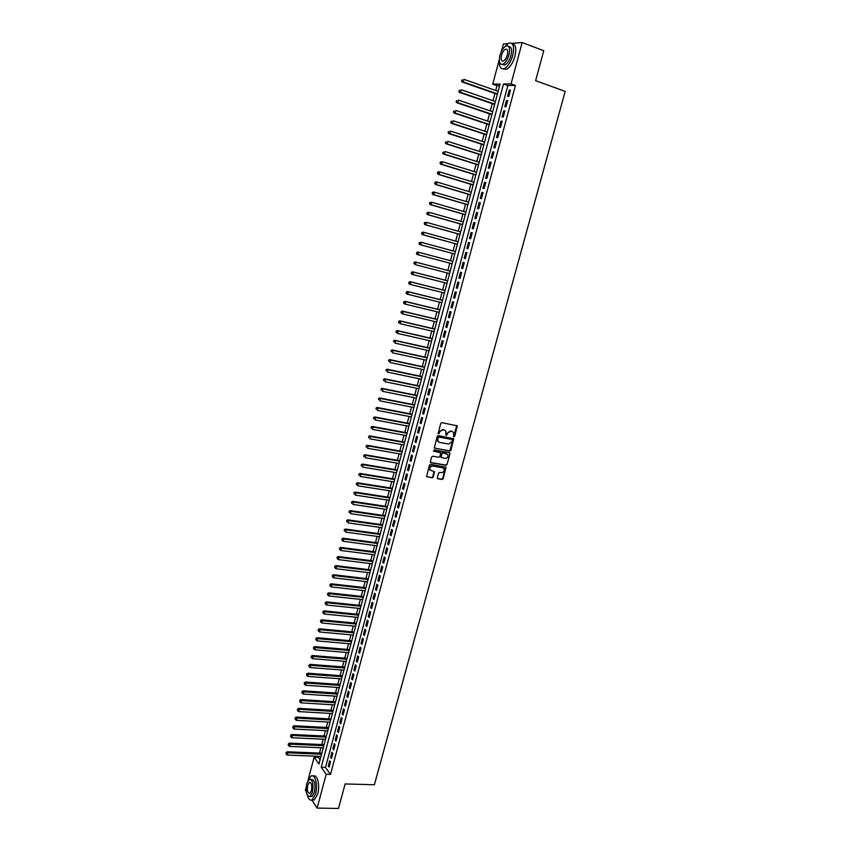 <?xml version="1.0" encoding="UTF-8"?>
<svg xmlns="http://www.w3.org/2000/svg" width="851" height="851" viewBox="0 0 851 851"><rect width="100%" height="100%" fill="white"/><g stroke="black" fill="none" stroke-linecap="round" stroke-linejoin="round"><path stroke-width="1.28" d="M453.594 436.68L454.7 436.393L457.295 425.872L441.807 422.649L440.712 423.415L438.095 433.787L439.127 431.989L443.041 429.766L444.296 430L445.924 431.18L445.871 435.233L446.892 433.436L450.796 431.223L452.041 431.457L453.636 432.616L453.594 436.68L456.764 425.511M438.095 433.787L439.212 433.51L439.563 432.234M445.871 435.233L446.977 434.957L447.328 433.68M437.308 477.73L437.882 478.783L442.073 479.475L443.148 478.709L446.009 467.263L430.521 464.316L429.436 465.093L426.564 476.603L432.191 477.837L433.276 477.06L434.467 471.762L430 469.933C429.489 467.593 430.404 466.295 432.744 466.05L442.605 467.742L443.988 468.731C444.509 471.06 443.616 472.358 441.275 472.624L439.637 472.348L438.563 473.124L437.308 477.73M511.728 43.348L522.142 42.55L543.768 50.709L535.641 80.685L565.181 91.376L374.387 784.739L345.123 783.941L338.485 808.45L317.136 808.099L311.828 800.036M522.142 42.55L511.068 83.887L503.515 84.004L321.231 767.251L326.188 774.282L317.136 808.099M515.429 85.44L507.834 85.536L325.497 767.4L330.496 774.421L515.429 85.44L511.068 83.887M330.496 774.421L326.188 774.282M449.828 451.062L450.902 450.296L453.785 438.744L438.297 435.606L437.212 436.372L434.318 447.998L449.828 451.062L453.264 438.382M449.966 453.732L447.009 464.529L445.935 465.295L430.957 462.71L430.372 461.646L431.627 456.998L432.712 456.221L438.818 457.285L439.903 456.519L440.669 452.743L433.797 451.243L434.148 449.945L449.381 452.668L449.966 453.732L447.009 464.529M508.824 96.386L510.483 90.163L509.228 90.174L507.558 96.386L508.824 96.386M506.047 106.737L507.707 100.535L506.451 100.514L504.792 106.715L506.047 106.737M503.281 117.055L504.941 110.875L503.696 110.843L502.037 117.013L503.281 117.055M500.526 127.352L502.175 121.182L500.941 121.129L499.282 127.288L500.526 127.352M497.771 137.617L499.42 131.458L498.186 131.394L496.548 137.532L497.771 137.617M495.027 147.861L496.676 141.713L495.452 141.628L493.803 147.755L495.027 147.861M492.293 158.063L493.931 151.946L492.718 151.84L491.08 157.946L492.293 158.063M489.57 168.253L491.197 162.147L489.985 162.02L488.357 168.115L489.57 168.253M486.846 178.402L488.474 172.317L487.272 172.168L485.644 178.242L486.846 178.402M484.134 188.528L485.761 182.454L484.559 182.295L482.932 188.358L484.134 188.528M481.421 198.634L483.049 192.571L481.857 192.39L480.241 198.432L481.421 198.634M478.73 208.708L480.347 202.666L479.156 202.464L477.549 208.495L478.73 208.708M476.039 218.75L477.645 212.729L476.475 212.505L474.858 218.516L476.039 218.75M473.347 228.77L474.964 222.76L473.784 222.526L472.177 228.515L473.347 228.77M470.677 238.759L472.273 232.77L471.114 232.514L469.507 238.493L470.677 238.759M468.007 248.726L469.603 242.748L468.444 242.471L466.848 248.439L468.007 248.726M465.337 258.661L466.933 252.704L465.784 252.407L464.189 258.364L465.337 258.661M462.689 268.576L464.274 262.629L463.135 262.321L461.54 268.256L462.689 268.576M460.04 278.458L461.625 272.533L460.487 272.203L458.902 278.117L460.04 278.458M457.391 288.319L458.976 282.415L457.849 282.064L456.264 287.968L457.391 288.319M454.764 298.158L456.338 292.255L455.211 291.893L453.636 297.776L454.764 298.158M452.136 307.966L453.711 302.084L452.583 301.701L451.019 307.573L452.136 307.966M449.509 317.742L451.083 311.881L449.966 311.477L448.403 317.327L449.509 317.742M446.903 327.497L448.466 321.646L447.36 321.231L445.796 327.071L446.903 327.497M444.286 337.23L445.85 331.39L444.754 330.954L443.19 336.783L444.286 337.23M441.69 346.931L443.254 341.113L442.158 340.655L440.595 346.463L441.69 346.931M439.095 356.612L440.658 350.803L439.563 350.335L438.01 356.122L439.095 356.612M436.51 366.26L438.063 360.473L436.978 359.984L435.435 365.76L436.51 366.26M433.936 375.887L435.478 370.111L434.404 369.611L432.861 375.376L433.936 375.887M431.361 385.492L432.904 379.727L431.829 379.206L430.298 384.96L431.361 385.492M428.798 395.066L430.329 389.322L429.266 388.779L427.734 394.513L428.798 395.066M426.234 404.619L427.766 398.885L426.713 398.332L425.181 404.055L426.234 404.619M423.681 414.139L425.213 408.427L424.16 407.852L422.639 413.565L423.681 414.139M421.139 423.638L422.66 417.947L421.617 417.352L420.096 423.043L421.139 423.638M418.596 433.116L420.117 427.436L419.086 426.83L417.564 432.499L418.596 433.116M416.065 442.573L417.586 436.903L416.554 436.276L415.033 441.935L416.065 442.573M413.543 451.998L415.054 446.339L414.022 445.711L412.512 451.349L413.543 451.998M411.022 461.402L412.533 455.764L411.512 455.104L410.001 460.731L411.022 461.402M408.512 470.773L410.012 465.157L409.001 464.486L407.501 470.103L408.512 470.773M406.001 480.134L407.501 474.518L406.491 473.837L404.991 479.432L406.001 480.134M403.502 489.463L405.002 483.868L404.002 483.166L402.502 488.751L403.502 489.463M401.012 498.76L402.502 493.186L401.502 492.463L400.013 498.037L401.012 498.76M398.523 508.047L400.013 502.484L399.023 501.75L397.534 507.302L398.523 508.047M396.045 517.302L397.534 511.749L396.545 511.004L395.055 516.546L396.045 517.302M393.566 526.535L395.055 521.003L394.066 520.238L392.588 525.758L393.566 526.535M391.098 535.747L392.577 530.226L391.609 529.439L390.13 534.96L391.098 535.747M388.641 544.927L390.12 539.428L389.141 538.63L387.673 544.129L388.641 544.927M386.184 554.097L387.662 548.597L386.694 547.789L385.226 553.278L386.184 554.097M383.737 563.234L385.205 557.756L384.248 556.926L382.78 562.394L383.737 563.234M381.291 572.351L382.759 566.883L381.801 566.043L380.344 571.5L381.291 572.351M378.855 581.435L380.323 575.989L379.376 575.127L377.918 580.573L378.855 581.435M376.429 590.509L377.887 585.073L376.94 584.201L375.493 589.626L376.429 590.509M374.004 599.551L375.461 594.126L374.525 593.243L373.068 598.657L374.004 599.551M371.589 608.571L373.036 603.168L372.11 602.263L370.664 607.667L371.589 608.571M369.174 617.571L370.621 612.177L369.696 611.263L368.26 616.656L369.174 617.571M366.77 626.549L368.217 621.166L367.292 620.241L365.856 625.613L366.77 626.549M364.377 635.506L365.813 630.134L364.898 629.187L363.462 634.548L364.377 635.506M361.983 644.441L363.42 639.08L362.505 638.122L361.069 643.473L361.983 644.441M359.59 653.345L361.026 648.005L360.122 647.026L358.696 652.366L359.59 653.345M357.218 662.227L358.643 656.898L357.739 655.919L356.314 661.238L357.218 662.227M354.835 671.099L356.261 665.78L355.367 664.78L353.952 670.088L354.835 671.099M352.474 679.938L353.888 674.63L353.005 673.62L351.58 678.907L352.474 679.938M350.112 688.757L351.527 683.47L350.644 682.438L349.229 687.714L350.112 688.757M347.751 697.554L349.165 692.278L348.282 691.235L346.878 696.501L347.751 697.554M345.4 706.33L346.804 701.064L345.931 700.001L344.527 705.256L345.4 706.33M343.049 715.074L344.464 709.83L343.591 708.755L342.187 714L343.049 715.074M340.719 723.807L342.113 718.574L341.251 717.489L339.857 722.712L340.719 723.807M338.379 732.52L339.783 727.297L338.921 726.19L337.528 731.403L338.379 732.52M336.049 741.2L337.453 735.998L336.602 734.881L335.209 740.083L336.049 741.2M333.73 749.869L335.124 744.668L334.273 743.54L332.89 748.731L333.73 749.869M331.422 758.507L332.805 753.326L331.964 752.188L330.582 757.358L331.422 758.507M329.656 760.805L328.273 765.974L329.103 767.134L330.496 761.964L329.656 760.805M499.622 85.653L497.016 85.685L495.729 90.493M494.952 93.45L493.006 100.726M492.24 103.641L490.293 110.928M489.527 113.811L487.591 121.108M486.836 123.959L484.889 131.256M484.145 134.075L482.198 141.372M481.453 144.159L479.517 151.467M478.783 154.222L476.837 161.53M476.113 164.264L474.167 171.572M473.454 174.274L471.507 181.582M470.794 184.252L468.848 191.571M468.146 194.209L466.199 201.527M465.508 204.134L463.561 211.463M462.87 214.037L460.923 221.366M460.242 223.909L458.295 231.249M457.625 233.759L455.668 241.099M455.008 243.588L453.062 250.928M452.402 253.385L450.456 260.714M449.796 263.172L447.86 270.469M447.2 272.948L445.275 280.202M444.605 282.692L442.69 289.904M442.02 292.404L440.116 299.573M439.446 302.094L437.552 309.232M436.871 311.764L434.989 318.859M434.308 321.412L432.436 328.454M431.755 331.028L429.893 338.028M429.202 340.613L427.351 347.58M426.659 350.186L424.819 357.112M424.117 359.728L422.287 366.611M421.585 369.238L419.766 376.089M419.064 378.738L417.256 385.535M416.543 388.205L414.745 394.97M414.033 397.64L412.246 404.374M411.522 407.065L409.746 413.746M409.033 416.458L407.257 423.107M406.533 425.83L404.778 432.436M404.055 435.169L402.3 441.743M401.566 444.499L399.832 451.03M399.098 453.796L397.374 460.285M396.63 463.061L394.917 469.518M394.173 472.316L392.46 478.73M391.715 481.538L390.024 487.921M389.269 490.74L387.577 497.09M386.822 499.92L385.152 506.228M384.386 509.079L382.727 515.344M381.961 518.216L380.301 524.439M379.535 527.322L377.887 533.513M377.121 536.407L375.482 542.566M374.717 545.47L373.078 551.586M372.302 554.512L370.685 560.596M369.908 563.532L368.302 569.574M367.515 572.521L365.919 578.531M365.132 581.499L363.537 587.467M362.749 590.445L361.164 596.381M360.377 599.37L358.803 605.274M358.005 608.274L356.441 614.145M355.644 617.156L354.09 622.985M353.282 626.017L351.75 631.814M350.931 634.857L349.399 640.612M348.591 643.664L347.07 649.387M346.251 652.462L344.74 658.153M343.921 661.227L342.41 666.886M341.591 669.982L340.102 675.598M339.272 678.704L337.783 684.3M336.953 687.417L335.475 692.969M334.645 696.097L333.177 701.618M332.337 704.756L330.879 710.245M330.039 713.404L328.592 718.85M327.752 722.02L326.305 727.435M325.465 730.615L324.029 735.998M323.178 739.2L321.763 744.551M320.901 747.752L319.487 753.071M318.636 756.284L318.348 757.347L320.082 759.773M501.43 51.411L503.398 43.986L507.728 43.656M306.275 791.621L305.36 790.239L306.147 787.271M307.871 780.803L314.136 757.188L318.944 764.017L500.048 84.058L492.74 84.175L499.335 59.325M318.348 757.347L314.136 757.188M497.016 85.685L492.74 84.175M507.834 85.536L503.515 84.004M325.497 767.4L321.231 767.251M509.228 90.174L510.377 90.578M506.451 100.514L507.6 100.918M503.696 110.843L504.845 111.236M500.941 121.129L502.09 121.512M498.186 131.394L499.335 131.777M495.452 141.628L496.601 142M492.718 151.84L493.867 152.201M489.985 162.02L491.133 162.381M487.272 172.168L488.421 172.53M484.559 182.295L485.708 182.646M481.857 192.39L483.006 192.741M479.156 202.464L480.304 202.804M476.475 212.505L477.613 212.835M473.784 222.526L474.932 222.856M471.114 232.514L472.262 232.834M468.444 242.471L469.592 242.79M465.784 252.407L466.933 252.726M461.54 268.256L462.689 268.554M458.902 278.117L460.051 278.415M456.264 287.968L457.412 288.255M453.636 297.776L454.785 298.063M451.019 307.573L452.158 307.849M448.403 317.327L449.551 317.604M445.796 327.071L446.945 327.337M443.19 336.783L444.339 337.049M440.595 346.463L441.743 346.729M438.01 356.122L439.159 356.378M435.435 365.76L436.574 366.015M432.861 375.376L434.01 375.61M430.298 384.96L431.436 385.195M427.734 394.513L428.883 394.747M425.181 404.055L426.33 404.278M422.639 413.565L423.777 413.777M420.096 423.043L421.245 423.266M417.564 432.499L418.703 432.712M415.033 441.935L416.182 442.148M412.512 451.349L413.66 451.551M410.001 460.731L411.15 460.934M407.501 470.103L408.64 470.295M404.991 479.432L406.14 479.624M402.502 488.751L403.64 488.931M400.013 498.037L401.161 498.218M397.534 507.302L398.672 507.473M395.055 516.546L396.204 516.717M392.588 525.758L393.736 525.929M390.13 534.96L391.269 535.119M387.673 544.129L388.811 544.278M385.226 553.278L386.365 553.427M382.78 562.394L383.918 562.543M380.344 571.5L381.482 571.638M377.918 580.573L379.057 580.712M375.493 589.626L376.631 589.754M373.068 598.657L374.217 598.785M370.664 607.667L371.802 607.784M368.26 616.656L369.398 616.762M365.856 625.613L366.994 625.719M363.462 634.548L364.6 634.655M361.069 643.473L362.218 643.569M358.696 652.366L359.835 652.462M356.314 661.238L357.452 661.323M353.952 670.088L355.09 670.173M351.58 678.907L352.718 678.992M349.229 687.714L350.367 687.789M346.878 696.501L348.016 696.575M344.527 705.256L345.666 705.33M342.187 714L343.325 714.063M339.857 722.712L340.996 722.776M337.528 731.403L338.666 731.466M335.209 740.083L336.336 740.136M332.89 748.731L334.028 748.784M330.582 757.358L331.709 757.401M328.273 765.974L329.411 766.006M446.892 433.436L450.36 430.989L451.604 431.223M439.127 431.989L442.616 429.521L443.86 429.766M434.404 448.115L449.392 450.807M452.424 440.254L452.019 439.499L438.871 437.074L437.744 438.956L437.967 441.201L439.616 442.403L448.605 444.041L452.062 441.584L452.424 440.254M438.637 441.977L437.542 440.946L437.318 438.701L438.435 436.818L451.583 439.254M430.5 462.433L445.509 465.029L446.584 464.263M440.169 452.37L433.446 450.987M445.116 458.391C447.466 458.136 448.36 456.827 447.807 454.477L442.977 452.87L441.903 453.647L441.126 457.412L445.116 458.391M441.201 457.519L440.637 456.466L441.478 453.381L442.552 452.615L446.02 453.232M449.53 453.477L449.392 452.668M430.478 470.529L429.585 469.656C429.074 467.327 429.989 466.029 432.319 465.784L442.18 467.465M426.628 476.709L431.765 477.56L432.851 476.783L433.978 471.39M437.425 478.496L441.637 479.198L442.711 478.432L445.52 466.901M498.112 91.334L463.955 79.366L463.274 81.973L462.104 81.994L497.324 94.28M461.976 80.792L462.253 79.749L461.508 80.802L463.274 81.973L497.431 93.887M462.104 81.994L461.508 80.802M499.377 61.112C499.197 67.048 500.824 69.527 504.26 68.569C507.866 66.655 510.696 62.304 512.759 55.496C514.589 46.475 513.249 42.348 508.749 43.114L504.281 47.209M503.122 68.857L506.43 69.346C510.047 67.452 512.876 63.102 514.94 56.304C516.663 48.347 515.706 44.124 512.057 43.635M508.643 46.518C511.472 46.592 512.249 49.624 510.972 55.602C509.494 60.506 507.451 63.634 504.856 65.016L502.292 64.463M508.962 54.868C510.281 48.358 509.324 45.39 506.09 45.943C503.462 47.348 501.42 50.496 499.962 55.4C498.643 61.878 499.601 64.836 502.856 64.293C505.451 62.91 507.483 59.761 508.962 54.868M501.547 55.304C500.696 59.485 501.313 61.389 503.409 61.038C505.079 60.144 506.398 58.123 507.345 54.964C508.196 50.773 507.579 48.858 505.494 49.22C503.803 50.113 502.484 52.145 501.547 55.304M307.381 795.291C308.509 799.28 310.115 800.802 312.189 799.866L315.583 793.962C318.114 785.239 314.998 773.368 311.009 776.112L308.094 780.452M312.115 799.908L314.338 799.908L317.731 794.015C320.231 785.388 317.189 773.591 313.221 776.123M310.838 779.41L311.158 779.42C314.593 779.58 315.7 783.867 314.445 792.27L312.009 796.525L310.36 796.483M312.466 792.228C313.721 783.814 312.625 779.527 309.19 779.367L306.743 783.643C305.477 792.004 306.573 796.281 310.03 796.483L312.466 792.228M307.743 785.154C306.934 790.547 307.647 793.302 309.87 793.43L311.445 790.685C312.243 785.271 311.54 782.505 309.328 782.399L307.743 785.154M495.388 101.546L461.242 89.759L460.561 92.355L459.402 92.365L494.612 104.46M459.263 91.185L459.529 90.142L458.795 91.185L460.561 92.355L494.708 104.099M459.402 92.365L458.795 91.185M492.676 111.736L458.529 100.131L457.859 102.716L456.7 102.705L491.91 114.619M456.561 101.546L456.827 100.514L456.093 101.546L457.859 102.716L491.995 114.279M456.7 102.705L456.093 101.546M489.963 121.895L455.828 110.47L455.157 113.045L453.998 113.013L489.208 124.746M453.86 111.885L454.126 110.853L453.402 111.864L455.157 113.045L489.293 124.437M453.998 113.013L453.402 111.864M487.272 132.033L453.136 120.778L452.455 123.352L451.317 123.299L486.517 134.852M451.168 122.182L451.434 121.161L450.711 122.161L452.455 123.352L486.591 134.564M451.317 123.299L450.711 122.161M484.581 142.138L450.445 131.065L449.775 133.628L448.637 133.554L483.836 144.936M448.477 132.458L448.754 131.437L448.03 132.437L449.775 133.628L483.9 144.67M448.637 133.554L448.03 132.437M481.889 152.223L447.764 141.319L447.094 143.872L445.967 143.776L481.155 154.978M445.807 142.713L446.073 141.691L445.35 142.681L447.094 143.872L481.219 154.744M445.967 143.776L445.35 142.681M479.209 162.275L445.094 151.542L444.424 154.095L443.297 153.978L478.485 165.009M443.137 152.935L443.403 151.914L442.68 152.893L444.424 154.095L478.549 164.786M443.297 153.978L442.68 152.893M476.539 172.306L442.424 161.743L441.754 164.286L440.637 164.158L475.826 174.998M440.467 163.126L440.733 162.115L440.02 163.073L441.754 164.286L475.879 174.806M440.286 162.062L442.424 161.743L440.733 162.115M440.637 164.158L440.02 163.073M473.879 182.305L439.765 171.913L439.105 174.455L437.988 174.295L473.167 184.975M437.818 173.296L438.084 172.274L437.371 173.232L439.105 174.455L473.22 184.805M437.637 172.221L438.648 171.764L439.765 171.913L438.084 172.274M437.988 174.295L437.371 173.232M471.22 192.283L437.116 182.061L436.457 184.593L435.35 184.422L470.518 194.911M435.169 183.433L435.435 182.422L434.723 183.369L436.457 184.593L470.56 194.773M434.989 182.359L436.01 181.891L437.116 182.061L435.435 182.422M435.35 184.422L434.723 183.369M468.571 202.23L434.467 192.177L433.808 194.698L432.712 194.507L467.88 204.836M432.521 193.549L432.787 192.539L432.085 193.475L433.808 194.698L467.912 204.708M432.351 192.464L433.372 191.986L434.467 192.177L432.787 192.539M432.712 194.507L432.085 193.475M465.933 212.144L431.829 202.261L431.17 204.783L430.085 204.57L465.242 214.718M429.893 203.634L430.159 202.623L429.457 203.549L431.17 204.783L465.274 214.622M429.712 202.538L431.829 202.261L430.159 202.623M430.085 204.57L429.457 203.549M463.295 222.037L429.202 212.325L428.542 214.835L427.457 214.612L462.614 224.59M427.266 213.686L427.532 212.686L426.83 213.601L428.542 214.835L462.636 224.515M427.096 212.59L429.202 212.325L427.532 212.686M427.457 214.612L426.83 213.601M460.668 231.908L426.574 222.356L425.925 224.866L424.84 224.621L459.997 234.429M424.649 223.717L424.904 222.717L424.213 223.622L425.925 224.866L460.008 234.376M424.479 222.622L426.574 222.356L424.904 222.717M424.84 224.621L424.213 223.622M458.051 241.748L423.958 232.366L423.309 234.865L422.234 234.599L457.381 244.237M422.032 233.717L422.287 232.717L421.607 233.621L423.309 234.865L457.391 244.205M421.862 232.621L422.883 232.11L423.958 232.366L422.287 232.717M422.234 234.599L421.607 233.621M455.434 251.566L421.351 242.344L420.702 244.833L419.639 244.556L454.774 254.024M419.426 243.694L419.681 242.705L419 243.588L420.702 244.833L454.785 254.024M419.256 242.588L421.351 242.344L419.681 242.705M419.639 244.556L419 243.588M417.086 252.651L416.83 253.651L417.086 252.651L418.745 252.3L452.828 261.363L417.692 252.002L418.745 252.3L418.096 254.789L452.179 263.799M416.83 253.651L418.096 254.789L417.043 254.492L416.405 253.524M416.66 252.534L417.692 252.002M450.232 271.086L415.097 261.917L416.15 262.225L415.511 264.704L449.573 273.565M450.222 271.129L416.15 262.225L414.075 262.448L414.235 263.565L414.49 262.576M414.235 263.565L415.511 264.704L413.809 263.448M414.075 262.448L415.097 261.917M447.647 280.809L412.512 271.799L413.565 272.129L412.916 274.596L446.988 283.298M447.626 280.862L413.565 272.129L411.49 272.341L411.65 273.469L411.905 272.48M411.65 273.469L412.916 274.596L411.873 274.267L411.235 273.331M411.49 272.341L412.512 271.799M445.062 290.499L409.937 281.66L410.98 282L410.342 284.468L444.392 292.999M445.041 290.574L410.98 282L408.916 282.213L409.076 283.34L409.331 282.351M409.076 283.34L410.342 284.468L409.299 284.117L408.65 283.192M408.916 282.213L409.937 281.66M442.488 300.158L407.374 291.489L408.406 291.85L407.767 294.308L441.818 302.679M442.467 300.265L408.406 291.85L406.342 292.053L406.501 293.18L406.757 292.201M406.501 293.18L407.767 294.308L406.735 293.946L406.087 293.031M406.342 292.053L407.374 291.489M439.924 309.807L404.81 301.297L405.842 301.68L405.204 304.126L439.244 312.338M439.893 309.924L405.842 301.68L403.778 301.86L403.938 302.999L404.193 302.02M403.938 302.999L405.204 304.126L404.172 303.743L403.523 302.839M403.778 301.86L404.81 301.297M437.361 319.423L402.257 311.072L403.278 311.466L402.64 313.913L436.68 321.965M437.318 319.561L403.278 311.466L401.225 311.647L401.374 312.785L401.629 311.806M401.374 312.785L402.64 313.913L400.97 312.625M401.225 311.647L402.257 311.072M434.808 329.007L399.704 320.827L400.725 321.242L400.087 323.678L434.127 331.571M434.765 329.177L400.725 321.242L398.672 321.412L398.832 322.55L399.076 321.582M398.832 322.55L400.087 323.678L398.417 322.391M398.672 321.412L399.704 320.827M432.255 338.57L397.162 330.55L398.183 330.986L397.545 333.422L431.574 341.155M432.212 338.762L398.183 330.986L396.13 331.145L396.279 332.294L396.534 331.326M396.279 332.294L397.545 333.422L395.875 332.124M396.13 331.145L397.162 330.55M429.723 348.112L394.63 340.251L395.641 340.708L395.002 343.134L429.032 350.708M429.659 348.325L395.641 340.708L393.598 340.857L393.747 342.006L394.002 341.038M393.598 340.857L394.63 340.251M427.181 357.633L392.109 349.931L393.109 350.399L392.471 352.814L426.489 360.239M427.128 357.856L393.109 350.399L391.066 350.538L391.215 351.697L391.471 350.729M391.066 350.538L392.109 349.931M424.66 367.121L389.588 359.579L390.577 360.069L389.949 362.473L423.958 369.749M424.585 367.377L390.577 360.069L388.545 360.196L388.694 361.356L388.939 360.399M388.545 360.196L389.588 359.579M422.139 376.589L387.067 369.206L388.056 369.706L387.428 372.11L421.436 379.227M422.064 376.865L388.056 369.706L386.024 369.834L386.173 370.993L386.428 370.036M386.024 369.834L387.067 369.206M419.617 386.024L384.556 378.801L385.546 379.323L384.918 381.727L418.915 388.684M419.543 386.322L385.546 379.323L383.524 379.44L383.663 380.61L383.918 379.652M383.524 379.44L384.556 378.801M417.118 395.449L382.056 388.375L383.035 388.918L382.407 391.311L416.405 398.119M417.033 395.758L383.035 388.918L381.014 389.024L381.163 390.194L381.408 389.237M381.014 389.024L382.056 388.375M414.607 404.842L379.567 397.928L380.535 398.481L379.908 400.864L413.894 407.523M414.522 405.172L380.535 398.481L378.525 398.576L378.663 399.757L378.908 398.8M378.525 398.576L379.567 397.928M412.118 414.203L377.078 407.448L378.046 408.023L377.418 410.405L411.395 416.905M412.022 414.565L378.046 408.023L376.036 408.118L376.174 409.299L376.419 408.342M376.036 408.118L377.078 407.448M409.629 423.553L374.589 416.947L375.557 417.533L374.929 419.915L408.905 426.266M409.522 423.936L375.557 417.533L373.546 417.618L373.685 418.809L373.929 417.852M373.546 417.618L374.589 416.947M407.14 432.872L372.121 426.425L373.068 427.032L372.451 429.393L406.416 435.606M407.033 433.276L373.068 427.032L371.079 427.106L371.206 428.298L371.451 427.34M371.079 427.106L372.121 426.425M404.672 442.169L369.653 435.872L370.6 436.489L369.983 438.85L403.938 444.913M404.555 442.594L370.6 436.489L368.6 436.563L368.738 437.754L368.983 436.808M368.6 436.563L369.653 435.872M402.204 451.445L367.185 445.296L368.132 445.935L367.515 448.286L401.459 454.2M402.076 451.881L368.132 445.935L366.143 445.998L366.27 447.19L366.515 446.254M366.143 445.998L367.185 445.296M399.736 460.689L364.728 454.7L365.664 455.349L365.058 457.7L398.991 463.465M399.608 461.157L365.664 455.349L363.685 455.402L363.813 456.604L364.058 455.668M363.685 455.402L364.728 454.7M397.279 469.912L362.281 464.072L363.217 464.742L362.6 467.093L396.534 472.709M397.151 470.401L363.217 464.742L361.228 464.784L361.356 465.997L361.601 465.05M361.228 464.784L362.281 464.072M394.832 479.113L359.835 473.422L360.76 474.113L360.154 476.454L394.077 481.921M394.694 479.624L360.76 474.113L358.792 474.145L358.909 475.358L359.154 474.422M358.792 474.145L359.835 473.422M392.385 488.293L357.399 482.751L358.324 483.453L357.707 485.783L391.63 491.112M392.247 488.825L358.324 483.453L356.346 483.485L356.473 484.698L356.718 483.762M356.346 483.485L357.399 482.751M389.949 497.452L354.973 492.059L355.888 492.772L355.271 495.101L389.194 500.282M389.801 497.995L355.888 492.772L353.92 492.793L354.037 494.016L354.282 493.08M353.92 492.793L354.973 492.059M387.513 506.579L352.548 501.335L353.452 502.069L352.846 504.388L386.758 509.43M387.365 507.143L353.452 502.069L351.495 502.079L351.612 503.303L351.857 502.377M351.495 502.079L352.548 501.335M385.088 515.695L350.123 510.589L351.027 511.345L350.431 513.653L384.322 518.557M384.929 516.28L351.027 511.345L349.07 511.345L349.197 512.568L349.431 511.642M349.07 511.345L350.123 510.589M382.663 524.78L347.719 519.823L348.612 520.589L348.006 522.897L381.897 527.652M382.503 525.375L348.612 520.589L346.665 520.589L346.782 521.812L347.017 520.886M346.665 520.589L347.719 519.823M380.248 533.843L345.304 529.035L346.197 529.811L345.602 532.109L379.482 536.726M380.089 534.46L346.197 529.811L344.251 529.801L344.368 531.035L344.612 530.109M344.251 529.801L345.304 529.035M377.844 542.874L342.91 538.215L343.793 539.013L343.198 541.31L377.067 545.778M377.674 543.523L343.793 539.013L341.857 538.991L341.964 540.225L342.208 539.311M343.198 541.31L341.964 540.225M341.857 538.991L342.91 538.215M375.44 551.895L340.517 547.374L341.4 548.193L340.804 550.48L374.663 554.809M375.27 552.554L341.4 548.193L339.464 548.161L339.57 549.406L339.815 548.48M340.804 550.48L339.57 549.406M339.464 548.161L340.517 547.374M373.046 560.894L338.124 556.511L339.006 557.341L338.411 559.628L372.27 563.819M372.866 561.575L339.006 557.341L337.07 557.309L337.187 558.554L337.421 557.639M338.411 559.628L337.187 558.554M337.07 557.309L338.124 556.511M370.664 569.862L335.751 565.628L336.624 566.468L336.028 568.745L369.877 572.808M370.472 570.564L336.624 566.468L334.688 566.426L334.794 567.67L335.039 566.766M336.028 568.745L334.794 567.67M334.688 566.426L335.751 565.628M368.281 578.808L333.369 574.723L334.241 575.574L333.645 577.85L367.483 581.765M368.089 579.531L334.241 575.574L332.315 575.521L332.422 576.776L332.656 575.872M333.645 577.85L332.422 576.776M332.315 575.521L333.369 574.723M365.898 587.733L331.007 583.786L331.869 584.658L331.273 586.924L365.111 590.711M365.707 588.477L331.869 584.658L329.943 584.594L330.05 585.85L330.284 584.945M331.273 586.924L330.05 585.85M329.943 584.594L331.007 583.786M363.526 596.636L328.646 592.828L329.497 593.721L328.901 595.977L362.728 599.625M363.324 597.391L329.497 593.721L327.582 593.647L327.688 594.913L327.922 594.009M328.901 595.977L327.688 594.913M327.582 593.647L328.646 592.828M361.164 605.518L326.284 601.848L327.135 602.753L326.539 605.008L360.367 608.518M360.952 606.295L327.135 602.753L325.22 602.678L325.327 603.944L325.561 603.04M326.539 605.008L325.327 603.944M325.22 602.678L326.284 601.848M358.803 614.379L323.933 610.848L324.774 611.763L324.188 614.018L358.005 617.39M358.59 615.177L324.774 611.763L322.869 611.688L322.976 612.954L323.21 612.05M324.188 614.018L322.976 612.954M322.869 611.688L323.933 610.848M356.452 623.219L321.582 619.826L322.423 620.751L321.838 622.996L355.644 626.24M356.229 624.028L322.423 620.751L320.529 620.666L320.625 621.943L320.859 621.039M321.838 622.996L320.625 621.943M320.529 620.666L321.582 619.826M354.101 632.027L319.253 628.783L320.082 629.719L319.497 631.963L353.293 635.069M353.878 632.867L320.082 629.719L318.189 629.623L318.285 630.899L318.519 630.006M319.497 631.963L318.285 630.899M318.189 629.623L319.253 628.783M351.761 640.824L316.912 637.707L317.742 638.665L317.157 640.899L350.942 643.877M351.537 641.675L317.742 638.665L315.849 638.569L315.944 639.846L316.178 638.952M317.157 640.899L315.944 639.846M315.849 638.569L316.912 637.707M349.421 649.59L314.583 646.622L315.413 647.59L314.827 649.813L348.612 652.653M349.187 650.462L313.519 647.483L313.615 648.76L313.849 647.866M314.827 649.813L313.615 648.76M313.519 647.483L314.583 646.622M347.091 658.344L312.264 655.504L313.083 656.493L312.508 658.706L346.272 661.418M346.857 659.227L311.2 656.366L311.296 657.653L311.53 656.77M312.508 658.706L311.296 657.653M311.2 656.366L312.264 655.504M344.772 667.067L309.955 664.365L310.764 665.365L310.19 667.578L343.942 670.163M344.527 667.971L308.881 665.237L308.977 666.524L309.211 665.642M310.19 667.578L308.977 666.524M308.881 665.237L309.955 664.365M342.453 675.779L307.636 673.205L308.456 674.215L307.871 676.428L341.623 678.875M342.208 676.705L306.573 674.088L306.668 675.375L306.892 674.492M307.871 676.428L306.668 675.375M306.573 674.088L307.636 673.205M340.134 684.459L305.339 682.023L306.137 683.055L305.562 685.257L339.304 687.576M339.889 685.406L304.264 682.917L304.36 684.204L304.594 683.321M305.562 685.257L304.36 684.204M304.264 682.917L305.339 682.023M337.826 693.118L303.041 690.821L303.839 691.863L303.264 694.065L336.996 696.246M337.57 694.086L301.967 691.714L302.062 693.012L302.286 692.129M303.264 694.065L302.062 693.012M301.967 691.714L303.041 690.821M335.528 701.767L300.743 699.586L301.541 700.65L300.967 702.841L334.688 704.905M335.273 702.745L299.68 700.49L299.765 701.798L299.999 700.916M300.967 702.841L299.765 701.798M299.68 700.49L300.743 699.586M333.23 710.383L298.456 708.34L299.254 709.415L298.68 711.606L332.39 713.532M332.964 711.383L297.393 709.255L297.478 710.553L297.701 709.681M298.68 711.606L297.478 710.553M297.393 709.255L298.456 708.34M330.943 718.978L296.18 717.074L296.967 718.159L296.393 720.34L330.103 722.148M330.677 719.999L295.106 717.989L295.191 719.297L295.425 718.425M296.393 720.34L295.191 719.297M295.106 717.989L296.18 717.074M328.656 727.562L293.903 725.775L294.68 726.882L294.116 729.052L327.816 730.732M328.38 728.594L292.829 726.701L292.914 728.02L293.148 727.148M294.116 729.052L292.914 728.02M292.829 726.701L293.903 725.775M326.38 736.115L291.638 734.466L292.414 735.583L291.84 737.753L325.529 739.306M326.103 737.157L290.563 735.402L290.648 736.711L290.872 735.838M291.84 737.753L290.648 736.711M290.563 735.402L291.638 734.466M324.103 744.646L289.372 743.125L290.138 744.253L289.574 746.423L323.252 747.848M323.827 745.71L288.298 744.072L288.383 745.391L288.606 744.519M289.574 746.423L288.383 745.391M288.298 744.072L289.372 743.125M321.838 753.167L287.117 751.773L287.883 752.912L287.308 755.071L320.987 756.379M321.55 754.241L286.042 752.72L286.117 754.039L286.34 753.178M287.308 755.071L286.117 754.039M286.042 752.72L287.117 751.773M507.345 49.901L505.494 49.22M504.856 65.016L502.856 64.293M504.26 68.569L506.43 69.346M310.392 782.431L309.328 782.399M312.009 796.525L310.03 796.483M312.189 799.866L314.338 799.908"/></g></svg>
